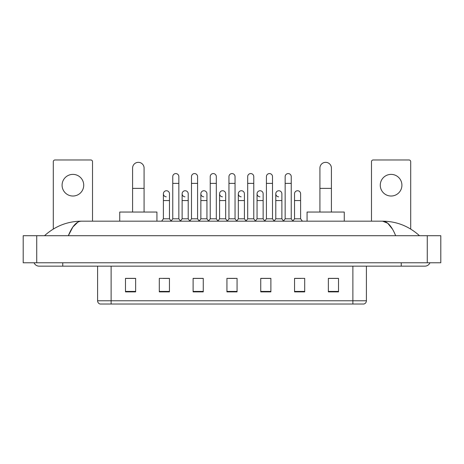 <?xml version="1.0" encoding="UTF-8"?>
<svg xmlns="http://www.w3.org/2000/svg" width="464" height="464" viewBox="0 0 464 464"><rect width="100%" height="100%" fill="white"/><g stroke="black" fill="none" stroke-linecap="round" stroke-linejoin="round"><path stroke-width="0.7" d="M352.884 304.024L352.884 300.776L366.409 300.776C366.316 302.4 365.504 303.479 363.973 304.024L100.027 304.024A3.381 3.381 0 0 1 97.591 300.776L97.591 266.15M338.511 291.885L338.511 278.359L328.367 278.359L328.367 291.885L338.511 291.885M304.697 291.885L304.697 278.359L294.553 278.359L294.553 291.885L304.697 291.885M270.883 291.885L270.883 278.359L260.739 278.359L260.739 291.885L270.883 291.885M135.633 291.885L135.633 278.359L125.489 278.359L125.489 291.885L135.633 291.885M169.447 291.885L169.447 278.359L159.303 278.359L159.303 291.885L169.447 291.885M203.261 291.885L203.261 278.359L193.117 278.359L193.117 291.885L203.261 291.885M237.069 291.885L237.069 278.359L226.931 278.359L226.931 291.885L237.069 291.885M294.553 278.429L300.945 278.429M328.367 278.429L337.838 278.429M200.518 278.429L197.913 278.429M163.055 278.429L169.447 278.429M126.162 278.429L135.633 278.429M266.087 278.429L263.482 278.429M228.619 278.429L235.381 278.429M203.261 278.429L193.117 278.429M270.883 278.429L260.739 278.429M62.762 262.769L62.762 266.15L424.908 266.15A5.411 5.411 0 0 0 429.925 262.769A5.411 5.411 0 0 1 424.908 266.15A5.411 5.411 0 0 0 429.925 262.769A5.411 5.411 0 0 1 424.908 266.15M34.075 262.769A5.411 5.411 0 0 0 39.092 266.15A5.411 5.411 0 0 1 34.075 262.769A5.411 5.411 0 0 0 39.092 266.15L62.762 266.15M395.664 235.718C391.784 226.171 387.428 221.322 382.591 221.177L81.409 221.177C76.572 221.322 72.216 226.171 68.336 235.718L72.889 226.977L77.894 222.134M36.726 235.718L440.8 235.718L440.8 262.769L23.2 262.769L23.2 235.718L36.726 235.718L36.726 262.769M440.8 235.718L440.8 262.769M418.348 234.674L419.497 235.718C408.854 226.136 396.552 221.287 382.591 221.177L387.742 223.242L392.567 229.262M45.652 234.674L44.503 235.718C55.094 226.154 67.396 221.311 81.409 221.177M72.906 174.383A10.823 10.823 0 0 0 62.083 185.2A10.823 10.823 0 0 0 72.906 196.023A10.823 10.823 0 0 0 83.729 185.2A10.823 10.823 0 0 0 72.906 174.383M92.516 221.177L92.516 161.669A1.688 1.688 0 0 0 90.828 159.976L54.984 159.976A1.688 1.688 0 0 0 53.296 161.669L53.296 229.059M132.588 212.048L132.588 168.09A5.748 5.748 0 0 1 138.336 162.342A5.748 5.748 0 0 1 144.084 168.09A5.748 5.748 0 0 0 138.336 162.342M144.084 212.048L144.084 168.09M156.931 221.177L156.931 212.048L119.741 212.048L119.741 221.177M319.916 212.048L319.916 168.09A5.748 5.748 0 0 1 325.664 162.342A5.748 5.748 0 0 1 331.412 168.09A5.748 5.748 0 0 0 325.664 162.342M331.412 212.048L331.412 168.09M344.259 221.177L344.259 212.048L307.069 212.048L307.069 221.177M172.759 183.379L178.843 183.379L178.843 218.811L172.759 218.811L172.759 176.616A3.045 3.045 0 0 1 175.995 173.577A3.045 3.045 0 0 1 178.843 176.616A3.045 3.045 0 0 0 175.995 173.577M172.759 218.811L170.984 221.177M178.843 218.811L180.618 221.177M191.493 183.379L197.577 183.379L197.577 218.811L191.493 218.811L191.493 176.616A3.045 3.045 0 0 1 194.723 173.577A3.045 3.045 0 0 1 197.577 176.616A3.045 3.045 0 0 0 194.723 173.577M191.493 218.811L189.718 221.177M197.577 218.811L199.352 221.177M210.227 183.379L216.311 183.379L216.311 218.811L210.227 218.811L210.227 176.616A3.045 3.045 0 0 1 213.457 173.577A3.045 3.045 0 0 1 216.311 176.616A3.045 3.045 0 0 0 213.457 173.577M210.227 218.811L208.446 221.177M216.311 218.811L218.086 221.177M228.955 183.379L235.045 183.379L235.045 218.811L228.955 218.811L228.955 176.616A3.045 3.045 0 0 1 232.191 173.577A3.045 3.045 0 0 1 235.045 176.616A3.045 3.045 0 0 0 232.191 173.577M228.955 218.811L227.18 221.177M235.045 218.811L236.82 221.177M247.689 183.379L253.773 183.379L253.773 218.811L247.689 218.811L247.689 176.616A3.045 3.045 0 0 1 250.925 173.577A3.045 3.045 0 0 1 253.773 176.616A3.045 3.045 0 0 0 250.925 173.577M247.689 218.811L245.914 221.177M253.773 218.811L255.554 221.177M266.423 183.379L272.507 183.379L272.507 218.811L266.423 218.811L266.423 176.616A3.045 3.045 0 0 1 269.659 173.577A3.045 3.045 0 0 1 272.507 176.616A3.045 3.045 0 0 0 269.659 173.577M266.423 218.811L264.648 221.177M272.507 218.811L274.282 221.177M285.157 183.379L291.241 183.379L291.241 218.811L285.157 218.811L285.157 176.616A3.045 3.045 0 0 1 288.388 173.577A3.045 3.045 0 0 1 291.241 176.616A3.045 3.045 0 0 0 288.388 173.577M285.157 218.811L283.382 221.177M291.241 218.811L293.016 221.177M166.245 196.829A3.045 3.045 0 0 1 163.392 193.79A3.045 3.045 0 0 1 166.628 190.75A3.045 3.045 0 0 1 169.476 193.79L169.476 200.552L163.392 200.552L163.392 193.79M169.476 200.552L169.476 218.811L163.392 218.811L163.392 200.552M163.392 218.811L161.617 221.177M169.476 218.811L171.117 220.997M184.979 196.829A3.045 3.045 0 0 1 182.126 193.79A3.045 3.045 0 0 1 185.356 190.75A3.045 3.045 0 0 1 188.21 193.79L188.21 200.552L182.126 200.552L182.126 193.79M188.21 200.552L188.21 218.811L182.126 218.811L182.126 200.552M182.126 218.811L180.484 220.997M188.21 218.811L189.851 220.997M203.708 196.829A3.045 3.045 0 0 1 200.86 193.79A3.045 3.045 0 0 1 204.09 190.75A3.045 3.045 0 0 1 206.944 193.79L206.944 200.552L200.86 200.552L200.86 193.79M206.944 200.552L206.944 218.811L200.86 218.811L200.86 200.552M200.86 218.811L199.218 220.997M206.944 218.811L208.585 220.997M222.442 196.829A3.045 3.045 0 0 1 219.588 193.79A3.045 3.045 0 0 1 222.824 190.75A3.045 3.045 0 0 1 225.678 193.79L225.678 200.552L219.588 200.552L219.588 193.79M225.678 200.552L225.678 218.811L219.588 218.811L219.588 200.552M219.588 218.811L217.952 220.997M225.678 218.811L227.319 220.997M241.176 196.829A3.045 3.045 0 0 1 238.322 193.79A3.045 3.045 0 0 1 241.558 190.75A3.045 3.045 0 0 1 244.412 193.79L244.412 200.552L238.322 200.552L238.322 193.79M244.412 200.552L244.412 218.811L238.322 218.811L238.322 200.552M238.322 218.811L236.681 220.997M244.412 218.811L246.048 220.997M259.91 196.829A3.045 3.045 0 0 1 257.056 193.79A3.045 3.045 0 0 1 260.292 190.75A3.045 3.045 0 0 1 263.14 193.79L263.14 200.552L257.056 200.552L257.056 193.79M263.14 200.552L263.14 218.811L257.056 218.811L257.056 200.552M257.056 218.811L255.415 220.997M263.14 218.811L264.782 220.997M278.644 196.829A3.045 3.045 0 0 1 275.79 193.79A3.045 3.045 0 0 1 279.021 190.75A3.045 3.045 0 0 1 281.874 193.79L281.874 200.552L275.79 200.552L275.79 193.79M281.874 200.552L281.874 218.811L275.79 218.811L275.79 200.552M275.79 218.811L274.149 220.997M281.874 218.811L283.516 220.997M294.524 193.79A3.045 3.045 0 0 1 297.755 190.75A3.045 3.045 0 0 1 300.608 193.79L300.608 200.552L294.524 200.552L294.524 193.79M300.608 200.552L300.608 218.811L294.524 218.811L294.524 200.552M294.524 218.811L292.883 220.997M300.608 218.811L302.383 221.177M391.094 174.383A10.823 10.823 0 0 0 380.271 185.2A10.823 10.823 0 0 0 391.094 196.023A10.823 10.823 0 0 0 401.917 185.2A10.823 10.823 0 0 0 391.094 174.383M410.704 229.059L410.704 161.669A1.688 1.688 0 0 0 409.016 159.976L373.172 159.976A1.688 1.688 0 0 0 371.484 161.669L371.484 221.177M97.591 300.776L111.116 300.776L111.116 304.024M111.116 266.15L111.116 300.776L352.884 300.776L352.884 266.15M237.069 291.415L226.931 291.415M203.261 291.415L193.117 291.415M169.447 291.415L159.303 291.415M135.633 291.415L125.489 291.415M270.883 291.415L260.739 291.415M304.697 291.415L294.553 291.415M338.511 291.415L328.367 291.415M401.238 262.769L401.238 266.15M427.274 235.718L427.274 262.769M132.588 188.378L144.084 188.378M319.916 188.378L331.412 188.378M366.409 300.776L366.409 266.15M178.843 183.379L178.843 176.616M197.577 183.379L197.577 176.616M216.311 183.379L216.311 176.616M235.045 183.379L235.045 176.616M253.773 183.379L253.773 176.616M272.507 183.379L272.507 176.616M291.241 183.379L291.241 176.616"/></g></svg>
